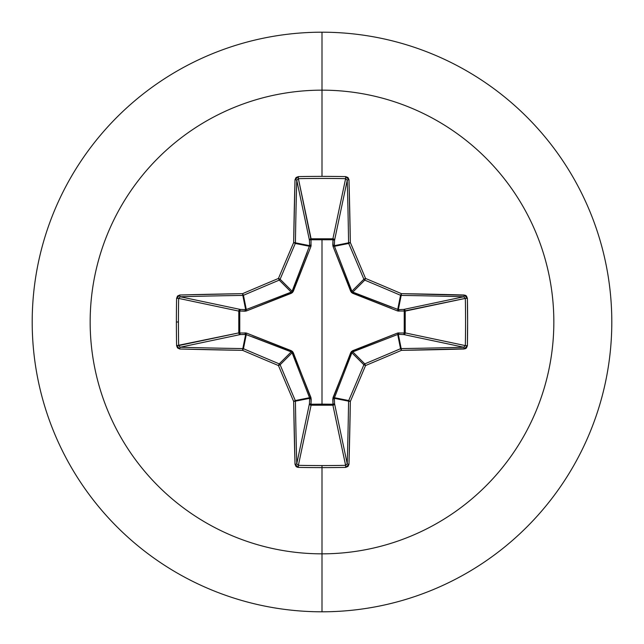 <?xml version="1.0" encoding="UTF-8"?>
<svg xmlns="http://www.w3.org/2000/svg" width="644" height="644" viewBox="0 0 644 644"><rect width="100%" height="100%" fill="white"/><g stroke="black" fill="none" stroke-linecap="round" stroke-linejoin="round"><path stroke-width="0.97" d="M178.662 345.627L178.662 345.603A460.782 176.335 -90 0 1 178.428 322A460.782 176.335 90 0 0 178.662 345.603L238.795 332.9L238.795 311.1L178.662 298.397A460.782 176.335 90 0 0 178.428 322L176.376 322A462.44 176.963 90 0 0 176.609 345.683L179.74 348.984A463.535 40.403 0 0 0 242.547 350.336A463.382 40.387 22.5 0 0 278.45 365.551A463.382 40.387 67.5 0 0 293.664 401.454A463.535 40.403 90 0 0 295.016 464.26L298.317 467.391A462.44 176.963 0 0 0 322 467.625L322 465.572A460.782 176.335 180 0 1 298.397 465.338L298.317 467.391L297.069 467.133L296.007 466.449L295.016 464.26L293.664 401.454A463.382 40.387 -112.5 0 1 278.45 365.551A463.382 40.387 -157.5 0 1 242.547 350.336L179.74 348.984L177.551 347.985L176.609 345.683A462.44 176.963 -90 0 1 176.376 322L178.428 322A460.782 176.335 -90 0 1 178.662 298.397L176.609 298.317A462.44 176.963 90 0 0 176.376 322A462.44 176.963 -90 0 1 176.609 298.317L177.551 296.007L179.74 295.016L242.547 293.664A463.382 40.387 -22.5 0 1 278.45 278.45A463.382 40.387 -67.5 0 1 293.664 242.547L295.016 179.74L296.015 177.551L298.317 176.609A462.44 176.963 0 0 1 322 176.376L322 90.16A231.84 231.84 0 0 1 553.84 322A231.84 231.84 0 0 1 322 553.84L322 611.8A289.8 289.8 0 0 0 611.8 322A289.8 289.8 0 0 0 322 32.2L322 90.16A231.84 231.84 0 0 0 90.16 322A231.84 231.84 0 0 0 322 553.84L322 467.625A462.44 176.963 180 0 1 298.317 467.391L298.397 465.338A460.782 176.335 0 0 0 322 465.572A460.782 176.335 0 0 0 345.603 465.338L332.9 405.205L311.1 405.205L298.381 465.338M298.373 178.662L311.028 239.761L311.052 238.795L332.9 238.795L345.603 178.662A460.782 176.335 180 0 0 298.397 178.662L311.1 238.795A1.658 1.521 -11.9 0 0 309.45 240.325L296.763 180.248A461.885 40.258 90 0 0 295.419 242.828L309.619 245.654L309.45 240.325L296.763 180.215M347.237 180.248A461.885 40.258 90 0 1 348.581 242.828L334.381 245.654L334.469 246.29L348.71 243.456L334.469 246.29L351.89 291.217L363.868 279.238A461.724 40.242 -112.5 0 0 348.71 243.456A1.658 1.65 -101.2 0 1 348.581 242.828L350.336 242.547A463.535 40.403 -90 0 0 348.984 179.74A1.658 0.507 178.4 0 0 347.237 180.248A1.658 0.507 -1.6 0 1 348.984 179.74L345.683 176.609L347.993 177.551L348.984 179.74L350.336 242.547A463.382 40.387 67.5 0 1 365.551 278.45A463.382 40.387 22.5 0 1 401.454 293.664L465.443 295.29L466.449 296.015L467.391 298.317L467.625 322L467.391 345.683L466.449 347.993L465.443 348.71L401.454 350.336A463.382 40.387 157.5 0 1 365.551 365.551A463.382 40.387 112.5 0 1 350.336 401.454L348.984 464.26L347.985 466.449L345.683 467.391A462.44 176.963 180 0 1 322 467.625L322 553.84A231.84 231.84 0 0 0 553.84 322A231.84 231.84 0 0 0 322 90.16L322 176.376A462.44 176.963 0 0 1 345.683 176.609L345.603 178.662L347.237 180.248L334.55 240.325L332.972 239.761L332.948 238.795L334.067 239.278L334.55 240.325L334.381 245.654L348.581 242.828A461.885 40.258 -90 0 0 347.237 180.248L334.55 240.325A1.658 1.521 11.9 0 0 332.9 238.795L345.619 178.662M465.338 298.373L404.239 311.028L405.205 311.052L405.205 332.9L465.338 345.603A460.782 176.335 -90 0 0 465.338 298.397L405.205 311.1A1.658 1.521 78.1 0 0 403.675 309.45L463.752 296.763A461.885 40.258 180 0 0 401.172 295.419L398.346 309.619L403.675 309.45L463.785 296.763M334.469 397.71L334.381 398.346L348.581 401.172A1.658 1.65 -78.8 0 1 348.71 400.544A461.724 40.242 -67.5 0 0 363.868 364.762L351.89 352.783L334.469 397.71A1.658 0.499 20.9 0 1 333.02 397.638A1.658 0.499 -159.1 0 0 334.469 397.71L348.71 400.544L334.469 397.71L334.381 398.346L334.55 403.675L347.237 463.752A461.885 40.258 -90 0 0 348.581 401.172L334.381 398.346A1.658 0.564 -1.8 0 1 332.811 398.91L350.755 352.558L352.558 350.755L397.638 333.02L404.239 332.972L404.239 311.028L397.638 310.98L404.239 311.028L404.239 332.972L397.638 333.02L351.471 351.471L333.02 397.638L332.972 404.239L322 404.118L322 239.882L322 404.118L311.028 404.239L310.98 397.638L292.529 351.471L246.362 333.02L239.761 332.972L239.761 311.028L246.362 310.98L292.529 292.529L310.98 246.362L311.028 239.761L332.972 239.761L333.02 246.362L351.471 292.529L397.638 310.98A1.658 0.499 110.9 0 0 397.71 309.531L400.544 295.29L397.71 309.531L398.346 309.619L401.172 295.419A461.885 40.258 0 0 1 463.752 296.763L465.338 298.397A460.782 176.335 90 0 1 465.338 345.603L463.752 347.237L403.675 334.55L404.239 332.972L405.205 332.948L404.722 334.067L403.675 334.55L398.346 334.381L401.172 348.581A461.885 40.258 0 0 0 463.752 347.237L403.675 334.55A1.658 1.521 101.9 0 0 405.205 332.9L465.338 345.619M322 32.2A289.8 289.8 0 0 1 611.8 322A289.8 289.8 0 0 1 322 611.8A289.8 289.8 0 0 1 32.2 322A289.8 289.8 0 0 1 322 32.2A289.8 289.8 0 0 0 32.2 322A289.8 289.8 0 0 0 322 611.8L322 553.84A231.84 231.84 0 0 1 90.16 322A231.84 231.84 0 0 1 322 90.16L322 32.2M291.217 351.89L291.442 350.755L291.217 351.89L279.238 363.868A1.658 1.65 45 0 1 280.132 364.762L292.11 352.783L280.132 364.762A461.724 40.242 67.5 0 0 295.29 400.544L309.531 397.71L292.11 352.783L291.217 351.89L245.654 334.381L242.828 348.581L245.654 334.381L240.325 334.55L180.248 347.237A461.885 40.258 0 0 0 242.828 348.581A1.658 1.65 11.2 0 1 243.456 348.71L246.29 334.469L243.456 348.71A461.724 40.242 22.5 0 0 279.238 363.868L291.217 351.89L252.472 336.828M345.627 465.338L332.9 405.205L311.1 405.205L309.957 404.738L309.45 403.675A1.658 1.521 -168.1 0 0 311.1 405.205L298.397 465.338L296.763 463.752A1.658 0.507 178.4 0 1 295.016 464.26A1.658 0.507 -1.6 0 0 296.763 463.752L309.45 403.675L309.619 398.346L295.419 401.172A461.885 40.258 90 0 0 296.763 463.752L309.45 403.675L309.619 398.346L309.531 397.71L295.29 400.544A1.658 1.65 78.8 0 1 295.419 401.172L309.619 398.346A1.658 0.564 -178.2 0 0 311.189 398.91L311.028 404.239L332.972 404.239L332.811 398.91A1.658 0.564 178.2 0 0 334.381 398.346L334.55 403.675L347.237 463.785M351.89 352.775L350.755 352.558L351.89 352.783L363.868 364.762A1.658 1.65 -45 0 1 364.762 363.868L352.783 351.89L364.762 363.868A461.724 40.242 -22.5 0 0 400.544 348.71L397.71 334.469L352.783 351.89L351.89 352.783L336.828 391.528M463.752 347.237A461.885 40.258 180 0 1 401.172 348.581L398.346 334.381L397.71 334.469L400.544 348.71A1.658 1.65 -11.2 0 1 401.172 348.581L401.454 350.336A463.535 40.403 0 0 0 464.26 348.984A1.658 0.507 -91.6 0 0 463.752 347.237A1.658 0.507 88.4 0 1 464.26 348.984L467.391 345.683L465.338 345.603L467.391 345.683A462.44 176.963 -90 0 0 467.391 298.317L465.338 298.397L467.391 298.317L464.26 295.016A1.658 0.507 91.6 0 1 463.752 296.763A1.658 0.507 -88.4 0 0 464.26 295.016A463.535 40.403 180 0 0 401.454 293.664L401.172 295.419L401.454 293.664L400.544 295.29L401.454 293.664A463.382 40.387 -157.5 0 0 365.551 278.45L364.762 280.132L365.551 278.45L363.868 279.238L365.551 278.45A463.382 40.387 -112.5 0 0 350.336 242.547L348.71 243.456L350.336 242.547L348.581 242.828A1.658 1.65 78.7 0 0 348.71 243.456A461.724 40.242 67.5 0 1 363.868 279.238A1.658 1.65 45 0 0 364.762 280.132A1.658 1.65 -135 0 1 363.868 279.238L351.89 291.217L352.783 292.11L364.762 280.132A461.724 40.242 22.5 0 1 400.544 295.29A1.658 1.65 11.2 0 0 401.172 295.419A1.658 1.65 -168.7 0 1 400.544 295.29A461.724 40.242 -157.5 0 0 364.762 280.132L352.783 292.11L391.528 307.172M292.11 291.217L293.245 291.442L292.11 291.217L280.132 279.238A1.658 1.65 135 0 1 279.238 280.132L291.217 292.11L279.238 280.132A461.724 40.242 157.5 0 0 243.456 295.29L246.29 309.531L291.217 292.11L292.11 291.217L309.619 245.654L295.419 242.828A1.658 1.65 101.2 0 1 295.29 243.456L309.531 246.29L295.29 243.456A461.724 40.242 112.5 0 0 280.132 279.238L292.11 291.217L307.172 252.472M246.29 334.469A1.658 0.499 110.9 0 1 246.362 333.02A1.658 0.499 -69.1 0 0 246.29 334.469L240.325 334.55L239.262 334.043L238.795 332.9A1.658 1.521 -101.9 0 0 240.325 334.55L180.248 347.237L178.662 345.603L176.609 345.683L238.795 332.9L238.795 311.1L239.262 309.957L240.325 309.45A1.658 1.521 -78.1 0 0 238.795 311.1L178.662 298.397L180.248 296.763A461.885 40.258 0 0 1 242.828 295.419L242.547 293.664L242.828 295.419L243.456 295.29L242.547 293.664L243.456 295.29A461.724 40.242 -22.5 0 1 279.238 280.132L278.45 278.45L279.238 280.132L280.132 279.238L278.45 278.45L280.132 279.238A461.724 40.242 -67.5 0 1 295.29 243.456L293.664 242.547L295.29 243.456L295.419 242.828L293.664 242.547L295.419 242.828A461.885 40.258 -90 0 1 296.763 180.248A1.658 0.507 -178.4 0 0 295.016 179.74A1.658 0.507 1.6 0 1 296.763 180.248L298.397 178.662L298.317 176.609L298.397 178.662A460.782 176.335 0 0 1 345.603 178.662L345.683 176.609A462.44 176.963 180 0 0 322 176.376A462.44 176.963 180 0 0 298.317 176.609L295.016 179.74A463.535 40.403 90 0 0 293.664 242.547A463.382 40.387 112.5 0 0 278.45 278.45A463.382 40.387 157.5 0 0 242.547 293.664A463.535 40.403 180 0 0 179.74 295.016A1.658 0.507 88.4 0 0 180.248 296.763L240.325 309.45L245.654 309.619L242.828 295.419A461.885 40.258 180 0 0 180.248 296.763L240.325 309.45L245.654 309.619L246.29 309.531L243.456 295.29A1.658 1.65 168.8 0 1 242.828 295.419L245.654 309.619A1.658 0.564 -88.2 0 0 245.09 311.189L239.761 311.028L239.761 332.972L246.362 333.02L291.442 350.755L293.245 352.558L311.189 398.91A1.658 0.564 1.8 0 1 309.619 398.346L309.531 397.71A1.658 0.499 159.1 0 0 310.98 397.638A1.658 0.499 -20.9 0 1 309.531 397.71L292.11 352.783L293.245 352.558L292.102 352.743M180.248 296.763A1.658 0.507 -91.6 0 1 179.74 295.016L176.609 298.317L178.662 298.381M296.763 463.752A461.885 40.258 -90 0 1 295.419 401.172L293.664 401.454L295.419 401.172L295.29 400.544L293.664 401.454L295.29 400.544A461.724 40.242 -112.5 0 1 280.132 364.762L278.45 365.551L280.132 364.762L279.238 363.868L278.45 365.551L279.238 363.868A461.724 40.242 -157.5 0 1 243.456 348.71L242.547 350.336L243.456 348.71L242.828 348.581L242.547 350.336L242.828 348.581A461.885 40.258 180 0 1 180.248 347.237A1.658 0.507 91.6 0 0 179.74 348.984A1.658 0.507 -88.4 0 1 180.248 347.237L180.215 347.237M332.9 405.205A1.658 1.521 168.1 0 0 334.55 403.675A1.658 0.564 -1.8 0 1 332.972 404.239L334.55 403.675L334.043 404.738L332.9 405.205L332.972 404.239L332.9 405.205M397.71 309.531A1.658 0.499 -69.1 0 1 397.638 310.98L352.558 293.245L352.783 292.11L398.346 309.619A1.658 0.564 -91.8 0 1 398.91 311.189A1.658 0.564 88.2 0 0 398.346 309.619L403.675 309.45A1.658 0.564 -91.8 0 1 404.239 311.028A1.658 0.564 88.2 0 0 403.675 309.45L404.722 309.933L405.205 311.052L404.239 311.028L405.205 311.1L405.205 332.9L404.239 332.972L405.205 332.9A1.658 1.521 -78.1 0 1 405.205 332.948L404.239 332.972A1.658 0.564 -88.2 0 1 403.675 334.55L398.346 334.381A1.658 0.564 91.8 0 0 398.91 332.811A1.658 0.564 -88.2 0 1 398.346 334.381L397.71 334.469A1.658 0.499 69.1 0 0 397.638 333.02A1.658 0.499 -110.9 0 1 397.71 334.469L352.783 351.89L352.558 350.755L352.743 351.898M311.1 405.205L311.028 404.239L311.1 405.205M309.45 403.675L311.028 404.239A1.658 0.564 1.8 0 1 309.45 403.675M245.654 334.381A1.658 0.564 88.2 0 1 245.09 332.811A1.658 0.564 -91.8 0 0 245.654 334.381M240.325 334.55A1.658 0.564 88.2 0 1 239.761 332.972L240.325 334.55M352.775 292.11L352.558 293.245L350.755 291.442L351.898 291.257M238.795 332.9L239.761 332.972L238.795 332.9M350.755 291.442L333.02 246.362A1.658 0.499 159.1 0 1 334.469 246.29L351.89 291.217L350.755 291.442M238.795 311.1L239.761 311.028L238.795 311.1M333.02 246.362L332.811 245.09A1.658 0.564 -178.2 0 1 334.381 245.654L334.469 246.29A1.658 0.499 -20.9 0 0 333.02 246.362M240.325 309.45L239.761 311.028A1.658 0.564 91.8 0 1 240.325 309.45M332.811 245.09L332.972 239.761A1.658 0.564 -178.2 0 1 334.55 240.325L334.381 245.654A1.658 0.564 1.8 0 0 332.811 245.09M332.972 239.761L332.9 238.795A1.658 1.521 -168.1 0 1 332.948 238.795L332.972 239.761L311.028 239.761L311.1 238.795L332.9 238.795L332.972 239.761M245.654 309.619L246.29 309.531A1.658 0.499 -110.9 0 0 246.362 310.98L245.09 311.189A1.658 0.564 91.8 0 1 245.654 309.619M309.531 246.29L309.619 245.654A1.658 0.564 178.2 0 1 311.189 245.09A1.658 0.564 -1.8 0 0 309.619 245.654L309.45 240.325A1.658 0.564 178.2 0 1 311.028 239.761A1.658 0.564 -1.8 0 0 309.45 240.325L309.933 239.278L311.052 238.795L310.98 246.362A1.658 0.499 20.9 0 0 309.531 246.29A1.658 0.499 -159.1 0 1 310.98 246.362L293.245 291.442L291.442 293.245L246.362 310.98A1.658 0.499 69.1 0 1 246.29 309.531L291.217 292.11L291.442 293.245L291.257 292.102M401.454 350.336L401.172 348.581A1.658 1.65 168.7 0 0 400.544 348.71L401.454 350.336L400.544 348.71A461.724 40.242 157.5 0 1 364.762 363.868L365.551 365.551A463.382 40.387 -22.5 0 0 401.454 350.336M365.551 365.551L364.762 363.868A1.658 1.65 135 0 0 363.868 364.762L365.551 365.551L363.868 364.762A461.724 40.242 112.5 0 1 348.71 400.544L350.336 401.454A463.382 40.387 -67.5 0 0 365.551 365.551M350.336 401.454L348.71 400.544A1.658 1.65 101.2 0 0 348.581 401.172L350.336 401.454L348.581 401.172A461.885 40.258 90 0 1 347.237 463.752A1.658 0.507 1.6 0 0 348.984 464.26A463.535 40.403 -90 0 0 350.336 401.454M348.984 464.26A1.658 0.507 -178.4 0 1 347.237 463.752L345.603 465.338L345.683 467.391L348.984 464.26M322 465.572L322 467.625A462.44 176.963 0 0 0 345.683 467.391L345.603 465.338A460.782 176.335 180 0 1 322 465.572"/></g></svg>
